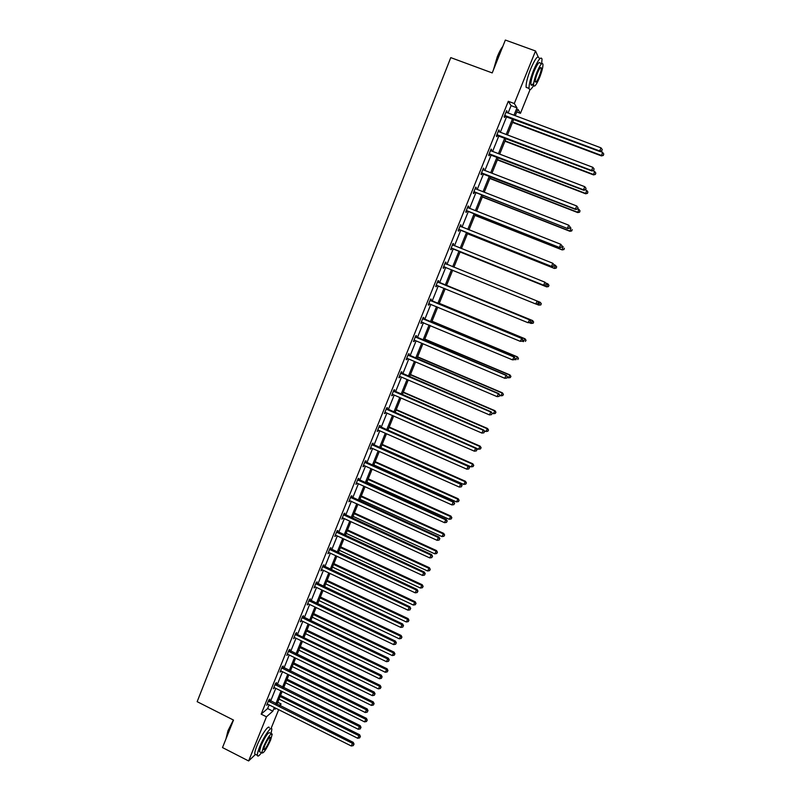 <?xml version="1.0" encoding="UTF-8"?>
<svg xmlns="http://www.w3.org/2000/svg" width="801" height="801" viewBox="0 0 801 801"><rect width="100%" height="100%" fill="white"/><g stroke="black" fill="none" stroke-linecap="round" stroke-linejoin="round"><path stroke-width="1.2" d="M530.032 89.672L520.44 113.341L517.867 109.236L515.253 115.684M516.765 111.96L520.44 113.341M277.777 702.257L281.031 703.889L280.22 705.901M278.688 709.686L271.048 728.52M255.519 754.382L248.62 760.95L266.463 716.805L272.841 711.158L274.312 707.493M508.104 113.011L511.088 105.632L508.295 101.296L514.292 103.539L535.529 50.984L505.361 40.05L492.214 72.921L450.773 57.622L197.156 701.676L233.502 720.069L222.508 747.573L248.62 760.95M535.529 50.984L538.132 56.761M276.015 683.784L276.495 682.602L275.504 683.413L273.361 688.73L274.353 687.909L273.832 687.538M289.441 650.522L289.922 649.331L288.961 650.062L286.798 655.428L287.889 654.357L287.279 654.227M302.988 616.96L303.469 615.749L302.538 616.41L300.355 621.826L301.296 621.155L300.846 620.615M316.655 583.088L317.146 581.866L316.245 582.437L314.042 587.904L315.153 586.803L314.533 586.682M330.453 548.905L330.953 547.674L330.082 548.164L327.849 553.681L328.73 553.181L328.981 552.56L328.35 552.44M344.38 514.402L344.881 513.161L344.04 513.561L341.797 519.128L342.928 518.007L342.297 517.887M358.427 479.589L358.938 478.327L358.127 478.648L355.864 484.265L356.675 483.934L357.006 483.123L356.365 483.003M372.615 444.435L373.126 443.173L372.355 443.394L370.062 449.071L370.843 448.83L371.213 447.909L370.573 447.799M386.933 408.961L387.444 407.689L386.703 407.819L384.4 413.546L385.561 412.365M401.381 373.156L401.902 371.864L401.201 371.904L398.868 377.682L400.039 376.49L399.389 376.39M415.979 337.001L416.5 335.699L415.829 335.649L413.476 341.476L414.157 341.516L414.658 340.275L413.997 340.175M430.708 300.505L431.238 299.194L430.598 299.043L428.225 304.931L428.865 305.071L429.396 303.759M446.107 262.338L445.506 262.087L446.107 262.338L445.576 263.669M444.255 266.943L443.714 268.275L443.113 268.035L445.506 262.087M460.515 224.891L461.126 225.131L460.565 224.781L458.142 230.788L458.713 231.119L459.253 229.777M461.126 225.131L460.585 226.473M475.674 187.324L476.285 187.564L475.764 187.114L473.321 193.171L473.852 193.612L474.392 192.26M476.285 187.564L475.764 188.866L568.71 225.171L570.092 226.953L569.581 228.175L570.092 226.953M490.983 149.397L491.594 149.627L491.113 149.076L488.64 155.194L489.131 155.734L489.681 154.373M491.594 149.627L491.113 150.838L584.77 186.693L583.478 189.797L489.191 153.822M506.432 111.099L507.053 111.329L506.612 110.668L504.119 116.846L504.57 117.487L505.131 116.115M507.053 111.329L506.602 112.44L600.99 147.845L599.679 150.968L504.67 115.464M508.295 101.296L261.166 714.142L267.624 708.545L269.096 704.89M270.618 701.105L275.774 688.339M277.296 684.585L282.493 671.719M283.995 667.994L289.231 655.018M290.723 651.323L296.01 638.247M297.491 634.582L302.818 621.386M304.28 617.751L309.647 604.465M311.108 600.86L316.515 587.453M317.957 583.879L323.414 570.372M324.846 566.828L330.352 553.201M331.764 549.686L337.311 535.959M338.713 532.475L344.31 518.637M345.702 515.183L351.339 501.236M352.72 497.811L358.397 483.744M359.759 480.36L365.486 466.182M366.848 462.828L372.615 448.53M373.957 445.206L379.774 430.798M381.106 427.514L386.973 412.986M388.285 409.732L394.202 395.083M395.504 391.869L401.461 377.101M402.753 373.917L408.76 359.028M410.032 355.884L416.089 340.876M417.351 337.762L423.459 322.633M424.7 319.559L430.858 304.31M432.089 301.266L438.297 285.887M439.509 282.883L445.767 267.384M446.968 264.41L453.256 248.841M454.477 245.807L460.775 230.207M462.027 227.114L468.335 211.484M469.616 208.32L475.934 192.671M477.236 189.447L483.564 173.777M484.905 170.473L491.243 154.783M492.595 151.409L498.943 135.689M500.335 132.255L506.693 116.515M498.693 130.293L499.313 130.523L498.843 129.912L496.36 136.07L496.83 136.661L497.391 135.289M499.313 130.523L498.843 131.684L592.86 167.319L591.559 170.433L496.91 134.688M483.313 168.4L483.924 168.641L483.424 168.14L480.96 174.228L481.471 174.718L482.022 173.356M483.924 168.641L483.414 169.902L576.72 205.977L575.428 209.061L481.511 172.866M468.084 206.147L468.685 206.388L468.144 205.987L465.711 212.025L466.262 212.405L466.803 211.064M468.685 206.388L468.144 207.739L560.74 244.265L562.132 246.007L561.621 247.229L562.132 246.007M452.996 243.534L453.596 243.784L453.016 243.484L450.603 249.451L451.193 249.742L451.734 248.41M453.596 243.784L453.066 245.116M438.117 282.132L438.658 280.811L438.037 280.61L435.644 286.528L436.275 286.718L436.805 285.396M423.318 318.798L423.849 317.496L423.198 317.386L420.835 323.254L421.486 323.334L422.017 322.032L421.356 321.942M408.66 355.123L409.191 353.822L408.5 353.822L406.157 359.619L406.848 359.619L407.329 358.427L406.678 358.327M394.142 391.098L394.663 389.817L393.932 389.907L391.619 395.654L392.35 395.554L392.78 394.472L392.13 394.372M379.754 426.743L380.275 425.471L379.514 425.651L377.211 431.349L378.372 430.177L377.732 430.077M365.506 462.057L366.017 460.795L365.226 461.066L362.943 466.703L363.744 466.422L364.095 465.551L363.454 465.441M351.389 497.041L351.889 495.789L351.068 496.149L348.815 501.736L349.947 500.605M337.401 531.694L337.902 530.462L337.041 530.903L334.808 536.44L335.669 535.989L335.929 535.318L335.309 535.208M323.534 566.037L324.035 564.815L323.143 565.346L320.931 570.833L321.822 570.292L321.421 569.601M309.807 600.069L310.297 598.848L309.376 599.458L307.183 604.905L308.295 603.814L307.674 603.684M296.2 633.781L296.68 632.58L295.739 633.271L296.69 634.192L381.266 675.183L379.384 678.717L294.658 637.586L293.556 638.667L295.739 633.271M282.713 667.193L283.194 666.001L282.212 666.782L280.06 672.119L281.151 671.058L280.54 670.928M269.346 700.304L269.827 699.123L268.816 699.974L266.683 705.27L267.694 704.399L267.164 704.089M261.166 714.142L266.463 716.805M275.434 708.054L274.923 709.306L276.005 708.344M279.289 705.431L281.031 703.889M513.831 119.199L507.454 134.948M506.062 138.393L499.694 154.122M498.322 157.497L491.964 173.206M490.633 176.51L484.275 192.19M482.973 195.424L476.625 211.084M475.343 214.257L469.016 229.887M467.764 232.991L461.436 248.6M460.215 251.644L453.897 267.234M452.695 270.207L446.417 285.717M445.196 288.72L438.968 304.11M437.736 307.153L431.559 322.413M430.307 325.496L424.18 340.635M422.918 343.759L416.84 358.778M415.559 361.932L409.531 376.82M408.24 380.014L402.262 394.783M400.951 398.007L395.023 412.665M393.702 415.929L387.814 430.467M386.483 433.752L380.645 448.18M379.294 451.504L373.506 465.812M372.145 469.166L366.397 483.353M365.026 486.748L359.329 500.825M357.947 504.25L352.29 518.207M350.888 521.661L345.281 535.519M343.869 539.003L338.312 552.74M336.881 556.254L331.364 569.891M329.932 573.436L324.455 586.953M323.013 590.537L317.576 603.944M316.115 607.548L310.728 620.855M309.256 624.5L303.919 637.696M302.428 641.361L297.131 654.447M295.639 658.152L290.373 671.138M288.871 674.863L283.654 687.739M282.132 691.493L276.956 704.269M513.992 115.214L516.985 107.835L514.292 103.539M275.844 703.719L281.021 690.943M282.533 687.188L287.749 674.302M289.251 670.577L294.508 657.601M296.01 653.896L301.306 640.81M302.788 637.145L308.125 623.949M309.597 620.314L314.983 607.008M316.445 603.403L321.872 589.987M323.314 586.412L328.78 572.895M330.222 569.351L335.739 555.724M337.161 552.209L342.718 538.462M344.13 534.978L349.737 521.131M351.128 517.676L356.785 503.719M358.167 500.295L363.864 486.217M365.236 482.833L370.973 468.635M372.335 465.281L378.122 450.983M379.464 447.659L385.301 433.231M386.633 429.947L392.52 415.409M393.832 412.155L399.769 397.496M401.071 394.272L407.048 379.504M408.34 376.31L414.367 361.421M415.639 358.267L421.716 343.249M422.978 340.135L429.106 324.996M430.347 321.912L436.525 306.653M437.757 303.609L443.984 288.23M445.206 285.216L451.474 269.707M452.685 266.733L458.993 251.144M460.215 248.11L466.532 232.5M467.784 229.406L474.112 213.767M475.394 210.603L481.731 194.943M483.043 191.709L489.391 176.03M490.723 172.726L497.081 157.016M498.442 153.652L504.81 137.922M506.202 134.478L512.58 118.728M511.088 105.632L516.985 107.835M267.624 708.545L272.841 711.158M443.113 268.025L443.714 268.275M435.674 286.468L436.275 286.718M428.265 304.821L428.865 305.071M420.895 323.093L421.486 323.334M413.556 341.266L414.157 341.516M406.257 359.369L406.848 359.619M398.988 377.371L399.579 377.621M391.759 395.293L392.35 395.554M384.56 413.136L385.141 413.396M377.391 430.898L377.972 431.158M370.262 448.57L370.843 448.83M363.163 466.162L363.744 466.422M356.095 483.674L356.675 483.934M349.066 501.106L349.636 501.366M342.067 518.457L342.638 518.718M335.098 535.719L335.669 535.989M328.16 552.91L328.73 553.181M321.261 570.022L321.822 570.292M314.382 587.053L314.943 587.323M307.544 604.004L308.105 604.274M300.735 620.885L301.296 621.155M293.957 637.686L294.508 637.956M287.209 654.407L287.759 654.677M280.49 671.058L281.041 671.328M273.802 687.628L274.353 687.909M267.144 704.129L267.694 704.399M506.052 112.05L506.602 112.44M601.731 150.798L602.252 149.547L601.731 150.798L599.679 150.968L599.879 151.529L504.4 116.135M599.879 151.529L601.801 151.019M602.252 149.547L600.99 147.845M512.52 122.443L601.451 155.915L602.532 152.32L600.209 151.439M512.68 122.042L601.261 155.374L603.333 155.424L603.764 153.982L603.253 155.214M602.532 152.32L603.764 153.982M603.333 155.424L601.451 155.915M493.456 69.817L497.281 56.761C499.183 52.065 501.015 48.641 502.778 46.508M502.497 47.199L497.581 56.791L493.957 68.566M541.656 63.7L542.027 59.114C540.925 56.12 538.142 59.745 533.686 69.997C530.422 78.428 528.88 84.566 529.06 88.42C529.531 90.743 531.053 89.752 533.626 85.457M539.053 58.032C537.922 55.029 535.128 58.653 530.683 68.906C527.418 77.317 525.897 83.464 526.097 87.319L528.019 88.03M533.746 82.934C532.124 85.437 531.173 85.907 530.883 84.355C530.753 81.572 531.864 77.146 534.217 71.089C537.421 63.72 539.413 61.106 540.214 63.249L541.596 63.75M539.574 77.547C541.927 71.519 543.058 67.084 542.948 64.25C542.167 62.108 540.174 64.721 536.97 72.1C534.617 78.158 533.496 82.583 533.616 85.357C534.417 87.479 536.4 84.876 539.574 77.547M537.441 73.081C535.929 76.986 535.208 79.83 535.278 81.632C535.789 83.004 537.07 81.322 539.123 76.586C540.635 72.701 541.366 69.847 541.296 68.025C540.785 66.643 539.504 68.335 537.441 73.081M225.972 738.912L227.945 730.782L233.381 720.009M233.201 720.82L228.125 731.053L226.042 738.732M271.088 733.506L271.849 729.25C271.689 725.115 263.709 736.59 259.584 747.053C257.982 751.068 257.241 753.831 257.361 755.323C257.682 756.865 259.053 755.994 261.486 752.71M269.276 727.949C269.096 723.804 261.086 735.268 256.961 745.721C255.359 749.736 254.628 752.499 254.768 754.001L255.919 754.592M260.245 752.079L259.424 751.658L261.016 745.701C265.381 736.189 268.325 731.914 269.847 732.885L271.409 733.676M270.608 740.064L272.23 734.086C270.718 733.125 267.784 737.401 263.419 746.922L261.817 752.88C263.359 753.771 266.292 749.506 270.608 740.064M264.72 745.681L263.679 749.526C264.67 750.106 266.563 747.363 269.346 741.265L270.388 737.411C269.416 736.8 267.524 739.563 264.72 745.681M498.282 131.294L498.833 131.684M593.601 170.253L594.122 169.011L593.601 170.253L591.559 170.433L591.779 170.933L496.67 135.309M591.779 170.933L593.691 170.453M594.122 169.011L592.86 167.319M490.562 150.448L491.103 150.838M585.521 189.607L586.032 188.365L585.521 189.607L583.478 189.797L583.719 190.248L488.97 154.393M583.719 190.248L585.611 189.787M586.032 188.365L584.77 186.693M504.92 141.216L593.511 174.898L594.572 171.364L592.78 170.683M505.061 140.866L593.301 174.408L595.383 174.428L595.814 173.016L595.303 174.238M594.572 171.364L595.814 173.016M595.383 174.428L593.511 174.898M497.361 159.89L585.621 193.782L586.652 190.328L585.401 189.837M497.471 159.599L585.391 193.351L587.473 193.341L587.894 191.96L587.383 193.171M586.652 190.328L587.894 191.96M587.473 193.341L585.621 193.782M482.873 169.502L483.414 169.902M577.471 208.871L577.992 207.639L577.471 208.871L575.699 209.461L481.301 173.376M575.699 209.461L577.581 209.031M577.992 207.639L576.72 205.977M489.832 178.483L577.761 212.585L578.773 209.191L577.681 208.771M489.932 178.243L577.511 212.205L579.604 212.165L580.014 210.803L579.503 212.015M578.773 209.191L580.014 210.803M579.604 212.165L577.761 212.585M474.532 191.9L567.719 228.585L473.862 191.819M569.471 228.035L567.428 228.235L568.71 225.171L569.982 226.813M475.213 188.465L475.764 188.866M475.063 192.33L473.681 192.27M567.719 228.585L569.581 228.175M482.342 196.986L569.942 231.289L570.923 227.965L569.841 227.534M482.412 196.796L569.671 230.958L571.774 230.898L572.164 229.567L571.664 230.768M571.774 230.898L569.942 231.289M466.923 210.753L559.769 247.609L466.252 210.673M561.501 247.108L559.468 247.319L560.74 244.265L562.012 245.887M467.604 207.339L468.144 207.739L467.644 207.249M467.474 211.144L466.092 211.074M559.769 247.609L561.621 247.229M474.883 215.409L562.162 249.912L563.123 246.648L562.042 246.217M474.943 215.269L561.871 249.632L563.984 249.542L564.365 248.23L563.864 249.421M563.984 249.542L562.162 249.912M459.353 229.527L551.869 266.543L458.683 229.446M553.571 266.082L551.539 266.302L552.81 263.269L554.212 264.971L553.571 266.082L554.212 264.971M460.024 226.122L552.81 263.269L554.082 264.871M459.914 229.857L458.542 229.787M460.084 225.972L460.695 226.573M551.869 266.543L553.701 266.182M467.464 233.732L554.422 268.445L555.353 265.241L554.012 264.71M467.494 233.642L554.112 268.215L556.224 268.095L556.595 266.813L556.094 267.995M556.595 266.813L555.353 265.241L556.715 266.903M556.224 268.095L554.422 268.445M451.814 248.2L543.999 285.386L451.143 248.12M545.681 284.976L543.649 285.196L544.91 282.172L546.322 283.844L545.681 284.976L546.322 283.844M452.475 244.816L544.91 282.172L546.192 283.764M452.395 248.49L451.023 248.41M452.555 244.615L453.286 245.326M543.999 285.386L545.821 285.046M460.074 251.985L546.713 286.888L547.614 283.744L545.691 282.973M460.094 251.935L546.382 286.698L548.505 286.558L548.865 285.296L548.375 286.478M548.865 285.296L547.944 283.934L548.995 285.376M548.505 286.558L546.713 286.888M537.982 303.819L538.342 302.568L537.982 303.819L535.799 304L443.644 266.703M537.831 303.769L535.799 304L537.06 300.996L538.482 302.628M444.976 263.419L537.06 300.996L538.342 302.568M444.775 266.983L443.544 266.953M445.076 263.169L446.067 264.05M536.269 304.12L538.693 305.101L539.924 302.157L537.431 301.146M540.815 304.931L538.693 305.101L540.815 304.931L541.176 303.699L540.675 304.881M541.176 303.699L540.274 302.307L541.306 303.759M530.172 322.503L530.673 321.311L530.172 322.503L527.989 322.713L436.185 285.206M530.022 322.473L527.989 322.713L529.631 319.819L437.626 281.642M437.496 281.932L529.241 319.719L530.522 321.271M437.086 285.396L436.104 285.396M530.673 321.311L529.631 319.819M522.412 341.096L522.903 339.914L522.412 341.096L520.219 341.326L428.755 303.619M522.252 341.086L520.219 341.326L521.872 338.402L430.207 300.015M430.067 300.365L521.461 338.352L522.743 339.894M429.526 303.759L428.695 303.759M522.903 339.914L521.872 338.402M514.683 359.599L515.173 358.417L514.683 359.599L512.49 359.859L421.326 322.032M514.512 359.609L512.49 359.859L514.152 356.896L422.828 318.307M422.668 318.698L513.721 356.896L515.003 358.417M515.173 358.417L514.152 356.896M415.298 336.951L506.022 375.349L504.79 378.302L414.658 340.275M415.479 336.51L506.462 375.299L507.303 376.86L506.813 378.042L507.303 376.86M414.497 340.215L413.987 340.215M507.484 376.84L506.462 375.299M504.79 378.302L506.813 378.042M407.969 355.113L498.352 393.712L497.131 396.655L407.329 358.427M408.17 354.623L498.813 393.621L499.644 395.213L499.153 396.385L499.644 395.213M499.824 395.173L498.813 393.621M497.131 396.655L499.153 396.385M400.68 373.196L490.723 411.994L489.501 414.918L400.039 376.49M400.89 372.655L491.203 411.844L492.014 413.476L491.524 414.638L492.014 413.476M492.204 413.416L491.203 411.844M489.501 414.918L491.524 414.638M393.421 391.188L483.133 430.187L481.922 433.091L392.78 394.472M393.651 390.608L483.634 429.987L483.133 430.187L484.425 431.649L483.934 432.81L484.425 431.649M484.625 431.569L483.634 429.987M481.922 433.091L483.934 432.81M386.192 409.101L475.574 448.29L474.362 451.183L384.911 412.265M386.442 408.47L476.094 448.049L475.574 448.29L476.865 449.741L476.385 450.893L476.865 449.741M477.076 449.641L476.094 448.049M474.362 451.183L476.385 450.893M378.993 426.923L468.054 466.302L466.853 469.186L378.362 430.177M379.274 426.242L468.595 466.012L468.054 466.302L469.346 467.734L468.865 468.885L469.346 467.734M469.566 467.624L468.595 466.012M466.853 469.186L468.865 468.885M371.834 444.665L460.565 484.235L459.373 487.098L371.213 447.909M372.135 443.944L461.126 483.904L460.565 484.235L461.867 485.656L461.386 486.798L461.867 485.656M462.087 485.516L461.126 483.904M459.373 487.098L461.386 486.798M529.201 322.663L531.043 323.424L532.635 320.58L446.578 285.326M533.516 322.012L533.025 323.183L533.656 322.052L532.264 320.49L446.558 285.366M533.176 323.224L531.043 323.424L533.025 323.183M532.635 320.58L533.656 322.052M522.182 341.136L523.423 341.647L525.025 338.783L439.288 303.329M525.897 340.245L525.406 341.406L526.047 340.255L524.635 338.733L439.248 303.419M525.025 338.783L526.047 340.255M514.783 359.349L515.844 359.789L517.456 356.886L432.029 321.241M518.307 358.377L517.826 359.539L518.467 358.377L517.056 356.886L431.969 321.391M517.456 356.886L518.467 358.377M507.243 377.401L508.295 377.842L509.927 374.908L424.81 339.083M510.758 376.44L510.277 377.591L510.928 376.42L509.506 374.958L424.73 339.274M510.277 377.591L508.295 377.842M509.927 374.908L510.928 376.42M499.744 395.374L500.785 395.814L502.427 392.85L417.621 356.835M503.248 394.402L502.768 395.554L503.418 394.372L501.987 392.941L417.521 357.076M502.768 395.554L500.785 395.814M502.427 392.85L503.418 394.372M492.044 413.156L493.316 413.706L494.968 410.703L410.472 374.508M495.769 412.295L495.288 413.436L495.949 412.235L494.507 410.843L410.352 374.788M495.288 413.436L493.316 413.706M494.968 410.703L495.949 412.235M484.104 430.738L485.877 431.509L487.539 428.475L403.344 392.1M488.33 430.097L487.849 431.228L488.52 430.017L487.058 428.655L403.213 392.43M487.849 431.228L485.877 431.509M487.539 428.475L488.52 430.017M476.215 448.24L478.467 449.231L480.149 446.157L396.255 409.611M480.92 447.809L480.44 448.95L481.111 447.719L479.649 446.387L396.105 409.982M480.44 448.95L478.467 449.231M480.149 446.157L481.111 447.719M387.904 430.247L471.098 466.863L472.79 463.769L389.206 427.033M473.541 465.451L473.071 466.572L473.751 465.341L472.28 464.039L389.036 427.454M473.071 466.572L471.098 466.863M472.79 463.769L473.751 465.341M380.865 447.629L463.759 484.415L465.471 481.291L382.177 444.385M466.202 483.003L465.731 484.124L466.412 482.873L464.94 481.611L381.987 444.855M465.731 484.124L463.759 484.415M465.471 481.291L466.412 482.873M364.715 462.327L453.116 502.077L451.924 504.93L364.095 465.551M365.026 461.556L453.696 501.696L453.116 502.077L454.417 503.489L453.937 504.63L454.417 503.489M454.648 503.328L453.696 501.696M451.924 504.93L453.937 504.63M373.857 464.93L456.46 501.887L458.182 498.733L375.188 461.656M458.903 500.475L458.432 501.596L459.123 500.325L457.631 499.093L374.978 462.167M458.432 501.596L456.46 501.887M458.182 498.733L459.123 500.325M357.616 479.899L445.706 519.839L444.515 522.683L357.006 483.113M357.947 479.088L446.297 519.418L445.706 519.839L447.008 521.231L446.527 522.372L447.008 521.231M447.238 521.061L446.297 519.418M444.515 522.683L446.527 522.372M366.888 482.152L449.191 519.278L450.923 516.094L368.23 478.848M451.624 517.867L451.163 518.978L451.854 517.696L450.352 516.505L367.999 479.399M451.163 518.978L449.191 519.278M450.923 516.094L451.854 517.696M350.558 497.401L438.327 537.521L437.146 540.345L349.316 500.485M350.908 496.54L438.938 537.05L438.327 537.521L439.629 538.893L439.158 540.024L439.629 538.893M439.869 538.703L438.938 537.05M437.146 540.345L439.158 540.024M359.949 499.303L441.962 536.59L443.704 533.376L361.301 495.959M444.395 535.178L443.924 536.28L444.625 534.998L443.113 533.826L361.051 496.56M443.924 536.28L441.962 536.59M443.704 533.376L444.625 534.998M343.539 514.813L430.978 555.113L429.807 557.927L342.918 517.997M343.899 513.912L431.609 554.602L430.978 555.113L432.29 556.475L431.819 557.606L432.29 556.475M432.53 556.274L431.609 554.602M429.807 557.927L431.819 557.606M353.041 516.365L434.763 553.831L436.515 550.577L354.402 512.99M437.186 552.41L436.725 553.511L437.426 552.209L435.914 551.068L354.142 513.631M436.725 553.511L434.763 553.831M436.515 550.577L437.426 552.209M336.54 532.144L423.669 572.625L422.507 575.428L335.929 535.318M336.921 531.203L424.32 572.064L423.669 572.625L424.981 573.977L424.51 575.098L424.981 573.977M425.231 573.746L424.32 572.064M422.507 575.428L424.51 575.098M346.162 533.356L427.594 570.983L429.356 567.699L347.534 529.952M430.017 569.561L429.556 570.652L430.257 569.341L428.735 568.239L347.254 530.632M429.556 570.652L427.594 570.983M429.356 567.699L430.257 569.341M329.581 549.396L416.4 590.057L415.228 592.84L328.971 552.56M329.982 548.405L417.061 589.456L416.4 590.057L417.701 591.388L417.241 592.5L417.701 591.388M417.962 591.148L417.061 589.456M415.228 592.84L417.241 592.5M339.314 550.267L420.455 588.054L422.237 584.74L340.695 546.833M422.878 586.632L422.417 587.724L423.128 586.402L421.596 585.321L340.405 547.564M422.417 587.724L420.455 588.054M422.237 584.74L423.128 586.402M322.653 566.567L409.151 607.408L407.999 610.182L322.042 569.721M323.063 565.536L409.832 606.757L409.151 607.408L410.462 608.72L410.002 609.831L410.462 608.72M410.733 608.46L409.832 606.757M407.999 610.182L410.002 609.831M332.495 567.098L413.356 605.045L415.148 601.711L333.897 563.644M415.769 603.624L415.319 604.715L416.029 603.373L414.487 602.332L333.586 564.405M415.319 604.715L413.356 605.045M415.148 601.711L416.029 603.373M315.754 583.669L401.942 624.67L400.79 627.433L315.153 586.803M316.185 582.597L402.643 623.979L401.942 624.67L403.253 625.981L402.793 627.083L403.253 625.981M403.534 625.701L402.643 623.979M400.79 627.433L402.793 627.083M325.707 583.859L406.287 621.966L408.089 618.602L327.118 580.375M408.7 620.545L408.25 621.626L408.961 620.274L407.419 619.263L326.798 581.176M408.25 621.626L406.287 621.966M408.089 618.602L408.961 620.274M308.886 600.68L394.773 641.861L393.621 644.605L308.285 603.814M309.336 599.569L395.484 641.13L394.773 641.861L396.084 643.153L395.624 644.244L396.084 643.153M396.365 642.853L395.484 641.13M393.621 644.605L395.624 644.244M318.958 600.54L399.248 638.808L401.061 635.413L320.38 597.025M401.661 637.386L401.211 638.457L401.932 637.105L400.38 636.114L320.04 597.876M401.211 638.457L399.248 638.808M401.061 635.413L401.932 637.105M302.047 617.621L387.634 658.963L386.493 661.696L301.456 620.735M302.518 616.47L388.365 658.192L387.634 658.963L388.946 660.244L388.485 661.336L388.946 660.244M389.236 659.934L388.365 658.192M386.493 661.696L388.485 661.336M312.23 617.15L392.25 655.568L394.062 652.144L313.672 613.606M394.653 654.147L394.202 655.218L394.923 653.846L393.361 652.885L313.311 614.497M394.202 655.218L392.25 655.568M394.062 652.144L394.923 653.846M294.658 637.586L294.047 637.456M295.249 634.482L380.525 675.994L381.837 677.256L381.386 678.347L381.837 677.256M382.137 676.935L381.266 675.183M379.384 678.717L381.386 678.347M305.541 633.691L385.271 672.259L387.103 668.805L306.983 630.117M387.674 670.837L387.223 671.899L387.954 670.517L386.382 669.586L306.603 631.048M387.223 671.899L385.271 672.259M387.103 668.805L387.954 670.517M288.47 651.263L373.446 692.945L372.315 695.648L287.889 654.357M288.991 650.042L374.207 692.084L373.446 692.945L374.768 694.197L374.307 695.278L374.768 694.197M375.068 693.846L374.207 692.084M372.315 695.648L374.307 695.278M298.873 650.152L378.332 688.87L380.175 685.396L300.335 646.547M380.725 687.448L380.285 688.51L381.016 687.118L379.444 686.217L299.934 647.518M380.285 688.51L378.332 688.87M380.175 685.396L381.016 687.118M281.732 667.974L366.407 709.816L365.276 712.51L281.151 671.058M282.272 666.732L367.188 708.915L366.407 709.816L367.719 711.048L367.269 712.129L367.719 711.048M368.029 710.687L367.188 708.915M365.276 712.51L367.269 712.129M292.235 666.542L371.424 705.411L373.276 701.906L293.707 662.908M373.817 703.979L373.366 705.04L374.107 703.638L372.525 702.767L293.296 663.919M373.366 705.04L371.424 705.411M373.276 701.906L374.107 703.638M275.023 684.605L359.399 726.607L358.277 729.29L274.443 687.679M275.594 683.333L360.19 725.666L359.399 726.607L360.71 727.829L360.27 728.9L360.71 727.829M361.031 727.458L360.19 725.666M358.277 729.29L360.27 728.9M285.637 682.852L364.545 721.871L366.407 718.337L287.108 679.198M366.928 720.439L366.488 721.501L367.228 720.079L365.636 719.238L286.688 680.239M366.488 721.501L364.545 721.871M366.407 718.337L367.228 720.079M268.345 701.165L352.42 743.318L351.309 745.991L267.764 704.219M268.946 699.874L353.231 742.347L352.42 743.318L353.742 744.529L353.291 745.601L353.742 744.529M354.062 744.139L353.231 742.347M351.309 745.991L353.291 745.601M279.058 699.093L357.697 738.262L359.569 734.697L280.55 695.408M360.08 736.83L359.639 737.881L360.39 736.449L280.11 696.5M359.639 737.881L357.697 738.262M359.569 734.697L360.39 736.449M505.361 115.534L505.811 116.185M504.88 115.454L505.331 116.105M497.591 134.768L498.062 135.359M497.121 134.688L497.591 135.279M489.872 153.902L490.362 154.443M489.401 153.822L489.892 154.363M482.182 172.946L482.693 173.437M481.711 172.866L482.222 173.356M474.062 191.809L474.592 192.25M466.452 210.673L467.003 211.064M458.883 229.436L459.454 229.777M452.615 244.956L453.206 245.256M451.343 248.12L451.934 248.4M445.116 263.559L445.716 263.809M443.844 266.703L444.445 266.943M437.636 282.072L438.257 282.272M438.037 282.332L438.658 282.533M436.375 285.206L437.006 285.396M430.207 300.505L430.848 300.645M430.598 300.765L431.238 300.906M428.946 303.619L429.456 303.729M422.808 318.838L423.459 318.938M423.198 319.098L423.849 319.199M415.439 337.091L416.109 337.141M415.829 337.351L416.5 337.401M408.11 355.254L408.8 355.264M408.5 355.524L409.191 355.524M400.81 373.336L401.521 373.296M401.201 373.596L401.912 373.556M393.551 391.329L394.282 391.238M393.942 391.589L394.663 391.499M386.322 409.241L387.073 409.101M386.713 409.501L387.454 409.371M379.133 427.063L379.894 426.883M379.514 427.334L380.275 427.143M371.974 444.805L372.745 444.575M372.355 445.076L373.126 444.845M364.845 462.467L365.636 462.197M365.226 462.728L366.017 462.457M357.757 480.039L358.568 479.729M358.137 480.31L358.938 479.989M350.698 497.531L351.519 497.171M351.078 497.801L351.899 497.441M343.669 514.953L344.51 514.542M344.05 515.213L344.881 514.813M336.67 532.285L337.531 531.834M337.051 532.555L337.902 532.104M329.712 549.536L330.583 549.045M330.082 549.806L330.953 549.316M322.783 566.707L323.674 566.177M323.153 566.978L324.045 566.447M315.884 583.809L316.785 583.228M316.255 584.069L317.156 583.498M309.016 600.82L309.937 600.199M309.386 601.09L310.307 600.47M302.187 617.761L303.118 617.1M302.548 618.032L303.479 617.371M295.379 634.622L296.33 633.921M295.749 634.893L296.69 634.192M288.61 651.403L289.572 650.662M288.971 651.674L289.932 650.933M281.862 668.114L282.843 667.333M282.232 668.384L283.204 667.603M275.154 684.745L276.145 683.924M275.514 685.015L276.505 684.194M268.475 701.306L269.476 700.444M268.836 701.576L269.837 700.715M540.415 67.705L541.296 68.025M530.883 84.355L533.616 85.357M529.06 88.42L526.097 87.319M269.867 737.15L270.388 737.411M259.424 751.658L261.817 752.88M257.361 755.323L254.768 754.001"/></g></svg>

